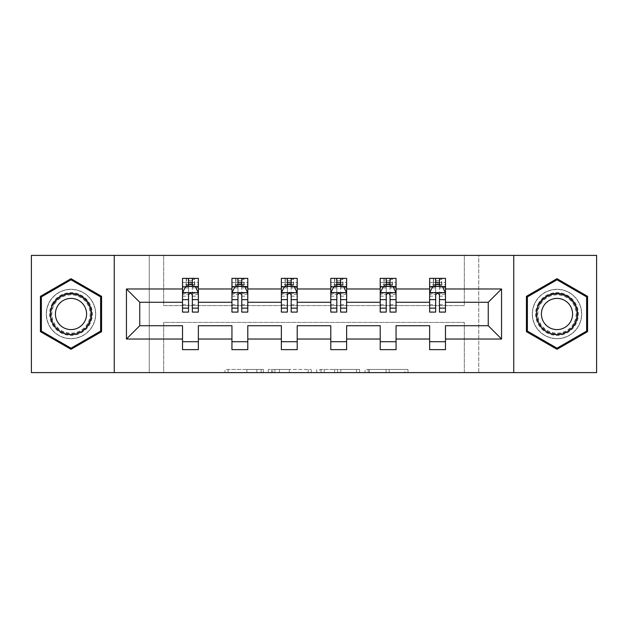 <?xml version="1.0" encoding="UTF-8"?>
<svg xmlns="http://www.w3.org/2000/svg" width="628" height="628" viewBox="0 0 628 628"><rect width="100%" height="100%" fill="white"/><g stroke="black" fill="none" stroke-linecap="round" stroke-linejoin="round"><path stroke-width="0.47" stroke-dasharray="3.14 2.35" d="M263.313 372.608L228.09 372.608L263.313 372.608L263.313 369.445L246.906 369.445L246.906 372.608L246.906 369.445L263.313 369.445L263.313 372.608L263.313 369.445L246.906 369.445L246.906 372.608L246.906 369.445L263.313 369.445L228.09 369.445L263.313 369.445M556.997 289.288A24.712 24.712 0 0 0 532.285 314A24.712 24.712 0 0 0 556.997 338.712A24.712 24.712 0 0 0 581.709 314A24.712 24.712 0 0 0 556.997 289.288A24.712 24.712 0 0 0 532.285 314A24.712 24.712 0 0 0 556.997 338.712A24.712 24.712 0 0 0 581.709 314A24.712 24.712 0 0 0 556.997 289.288M71.003 338.712A24.712 24.712 0 0 1 46.291 314A24.712 24.712 0 0 1 71.003 289.288A24.712 24.712 0 0 0 46.291 314A24.712 24.712 0 0 0 71.003 338.712A24.712 24.712 0 0 0 95.715 314A24.712 24.712 0 0 0 71.003 289.288A24.712 24.712 0 0 1 95.715 314A24.712 24.712 0 0 1 71.003 338.712M31.4 372.608L31.4 255.392L149.252 255.392L149.252 372.608L31.4 372.608M596.6 255.392L596.6 372.608L478.748 372.608L478.748 255.392L596.6 255.392M404.879 372.608L368.189 372.608L404.879 372.608L404.879 369.445L389.179 369.445L407.996 369.445L407.996 372.608L407.996 369.445L368.189 369.445L407.996 369.445L407.996 372.608L407.996 369.445L404.879 369.445L404.879 372.608M386.071 372.608L369.429 372.608L386.071 372.608L386.071 369.445L389.179 369.445L386.071 369.445L386.071 372.608L386.071 369.445L369.429 369.445L369.429 372.608L369.429 369.445L386.071 369.445L386.071 372.608M365.08 372.608L368.189 372.608L365.08 372.608L365.08 369.445L368.189 369.445L365.08 369.445L365.08 372.608M224.981 372.608L228.09 372.608L224.981 372.608L224.981 369.445L228.09 369.445L224.981 369.445L224.981 372.608M149.252 372.608L163.673 372.608L163.673 322.399L464.328 322.399L464.328 372.608L163.673 372.608L163.673 322.399L464.328 322.399L464.328 372.608L478.748 372.608L478.748 255.392L464.328 255.392L464.328 305.601L163.673 305.601L163.673 255.392L464.328 255.392L464.328 305.601L163.673 305.601L163.673 255.392L149.252 255.392L149.252 372.608M311.276 372.608L308.167 372.608L311.276 372.608L311.276 369.445L311.276 372.608M271.477 372.608L308.167 372.608L268.368 372.608L271.477 372.608L271.477 369.445L311.276 369.445L268.368 369.445L268.368 372.608L268.368 369.445L271.477 369.445L271.477 372.608M319.833 372.608L359.632 372.608L316.724 372.608L319.833 372.608L319.833 369.445L359.632 369.445L359.632 372.608L359.632 369.445L340.823 369.445L340.823 372.608M182.52 286.815L182.52 307.979L182.52 292.774L182.52 302.28L139.754 302.28L139.754 325.72L182.52 325.72L182.52 341.718L198.362 341.718L198.362 325.72L231.944 325.72L231.944 341.718L247.785 341.718L247.785 325.72L281.368 325.72L281.368 341.718L297.209 341.718L297.209 325.72L330.791 325.72L330.791 341.718L346.632 341.718L346.632 325.72L380.215 325.72L380.215 341.718L396.056 341.718L396.056 325.72L429.638 325.72L429.638 341.718L445.48 341.718L445.48 325.72L488.246 325.72L488.246 302.28L445.48 302.28L445.48 278.361L429.638 278.361L433.595 278.361L433.595 286.282L445.48 286.282L445.48 278.361L441.751 278.361L441.751 286.282M380.215 286.815L380.215 307.979L380.215 278.361L384.171 278.361L384.171 286.282L396.056 286.282L396.056 278.361L380.215 278.361L380.215 286.282L396.056 286.282L396.056 278.361L392.327 278.361L392.327 286.282M281.368 286.815L281.368 307.979L281.368 278.361L285.332 278.361L285.332 286.282L297.209 286.282L297.209 278.361L281.368 278.361L281.368 286.282L297.209 286.282L297.209 278.361L293.48 278.361L293.48 286.282M182.52 302.28L182.52 278.361L186.485 278.361L186.485 286.282L198.362 286.282L198.362 278.361L182.52 278.361L182.52 286.282L198.362 286.282L198.362 278.361L194.633 278.361L194.633 286.282M231.944 286.815L231.944 307.979L231.944 278.361L235.908 278.361L235.908 286.282L247.785 286.282L247.785 278.361L231.944 278.361L231.944 286.282L247.785 286.282L247.785 278.361L244.056 278.361L244.056 286.282M330.791 286.815L330.791 307.979L330.791 278.361L334.748 278.361L334.748 286.282L346.632 286.282L346.632 278.361L330.791 278.361L330.791 286.282L346.632 286.282L346.632 278.361L342.904 278.361L342.904 286.282M429.638 286.815L429.638 307.979L429.638 278.361L429.638 286.282L445.48 286.282L435.659 286.282M429.638 302.28L396.056 302.28L396.056 286.282L386.236 286.282M380.215 302.28L346.632 302.28L346.632 286.282L336.812 286.282M330.791 302.28L297.209 302.28L297.209 286.282L287.389 286.282M281.368 302.28L247.785 302.28L247.785 286.282L237.965 286.282M231.944 302.28L198.362 302.28L198.362 286.282L188.541 286.282M439.459 286.282L445.48 286.282L445.48 284.492L439.459 284.492M390.035 286.282L396.056 286.282L396.056 284.492L390.035 284.492M340.611 286.282L346.632 286.282L346.632 284.492L340.611 284.492M291.188 286.282L297.209 286.282L297.209 284.492L291.188 284.492M241.764 286.282L247.785 286.282L247.785 284.492L241.764 284.492M192.341 286.282L198.362 286.282L198.362 284.492L192.341 284.492M429.638 341.718L429.638 349.639L445.48 349.639L445.48 341.718M380.215 341.718L380.215 349.639L396.056 349.639L396.056 341.718M330.791 341.718L330.791 349.639L346.632 349.639L346.632 341.718M281.368 341.718L281.368 349.639L297.209 349.639L297.209 341.718M231.944 341.718L231.944 349.639L247.785 349.639L247.785 341.718M182.52 341.718L182.52 349.639L198.362 349.639L198.362 341.718M114.249 372.608L114.249 255.392M513.751 255.392L513.751 372.608M274.891 372.608L279.405 372.608L274.891 372.608L274.891 369.445L272.717 369.445L272.717 372.608L272.717 369.445L279.405 369.445L274.891 369.445L274.891 372.608M279.405 372.608L289.359 372.608L279.405 372.608L279.405 369.445L289.359 369.445L289.359 372.608L289.359 369.445L279.405 369.445L279.405 372.608M319.833 369.445L337.715 369.445L337.715 372.608L337.715 369.445L334.598 369.445L337.715 369.445L337.715 372.608L337.715 369.445L340.823 369.445M321.073 369.445L321.073 372.608L321.073 369.445M316.724 369.445L316.724 372.608L316.724 369.445M101.571 296.345L71.003 278.699L40.428 296.345L40.428 331.655L71.003 349.301L101.571 331.655L101.571 296.345M526.429 296.345L526.429 331.655L556.997 349.301L587.572 331.655L587.572 296.345L556.997 278.699L526.429 296.345M186.249 278.361L186.249 286.282L182.52 286.282L182.52 282.474L188.541 282.474L188.541 278.361L192.341 278.361L192.341 282.474L198.362 282.474L198.362 284.492M182.52 312.1L182.52 282.474L198.362 282.474L198.362 287.922L192.341 287.922L192.341 282.474M182.52 292.774L185.692 286.439L195.19 286.439L198.362 292.774L198.362 307.979L198.362 286.815M198.362 292.774L198.362 302.28M198.362 312.1L198.362 287.922M188.541 312.1L188.541 294.367L182.52 294.367M182.52 293.26L188.541 293.26L188.541 307.979L188.541 295.152C189.805 292.75 191.069 292.75 192.341 295.152L192.341 307.979L192.341 293.26L198.362 293.26M188.855 280.732L192.027 280.732L192.027 283.903L188.855 283.903L188.855 280.732L186.485 278.361L194.405 278.361L194.405 286.282L194.633 278.361M188.541 282.474L188.541 294.367M188.541 293.26L188.541 286.439M192.341 286.439L192.341 293.26M198.362 294.367L192.341 294.367L192.341 287.922M192.341 294.367L192.341 312.1M186.249 286.282L186.485 278.361M194.405 286.282L192.027 283.903M188.855 283.903L186.485 286.282M194.405 278.361L192.027 280.732M235.673 278.361L235.673 286.282L231.944 286.282L231.944 282.474L237.965 282.474L237.965 278.361L241.764 278.361L241.764 282.474L247.785 282.474L247.785 284.492M231.944 312.1L231.944 282.474L247.785 282.474L247.785 287.922L241.764 287.922L241.764 282.474M231.944 292.774L235.115 286.439L244.614 286.439L247.785 292.774L247.785 307.979L247.785 286.815M247.785 292.774L247.785 302.28M247.785 312.1L247.785 287.922M237.965 312.1L237.965 294.367L231.944 294.367M231.944 293.26L237.965 293.26L237.965 307.979L237.965 295.152C239.229 292.75 240.493 292.75 241.764 295.152L241.764 307.979L241.764 293.26L247.785 293.26M238.279 280.732L241.45 280.732L241.45 283.903L238.279 283.903L238.279 280.732L235.908 278.361L243.829 278.361L243.829 286.282L244.056 278.361M237.965 282.474L237.965 294.367M237.965 293.26L237.965 286.439M241.764 286.439L241.764 293.26M247.785 294.367L241.764 294.367L241.764 287.922M241.764 294.367L241.764 312.1M235.673 286.282L235.908 278.361M243.829 286.282L241.45 283.903M238.279 283.903L235.908 286.282M243.829 278.361L241.45 280.732M285.096 278.361L285.096 286.282L281.368 286.282L281.368 282.474L287.389 282.474L287.389 278.361L291.188 278.361L291.188 282.474L297.209 282.474L297.209 284.492M281.368 312.1L281.368 282.474L297.209 282.474L297.209 287.922L291.188 287.922L291.188 282.474M281.368 292.774L284.539 286.439L294.037 286.439L297.209 292.774L297.209 307.979L297.209 286.815M297.209 292.774L297.209 302.28M297.209 312.1L297.209 287.922M287.389 312.1L287.389 294.367L281.368 294.367M281.368 293.26L287.389 293.26L287.389 307.979L287.389 295.152C288.652 292.75 289.916 292.75 291.188 295.152L291.188 307.979L291.188 293.26L297.209 293.26M287.702 280.732L290.874 280.732L290.874 283.903L287.702 283.903L287.702 280.732L285.332 278.361L293.252 278.361L293.252 286.282L293.48 278.361M287.389 282.474L287.389 294.367M287.389 293.26L287.389 286.439M291.188 286.439L291.188 293.26M297.209 294.367L291.188 294.367L291.188 287.922M291.188 294.367L291.188 312.1M285.096 286.282L285.332 278.361M293.252 286.282L290.874 283.903M287.702 283.903L285.332 286.282M293.252 278.361L290.874 280.732M52.485 303.308A21.383 21.383 0 0 0 60.312 332.518A21.383 21.383 0 0 0 89.521 324.692A21.383 21.383 0 0 0 81.695 295.482A21.383 21.383 0 0 0 52.485 303.308M88.148 323.899A19.798 19.798 0 0 1 61.104 331.144A19.798 19.798 0 0 1 53.851 304.101A19.798 19.798 0 0 0 61.104 331.144A19.798 19.798 0 0 0 88.148 323.899A19.798 19.798 0 0 0 80.902 296.856A19.798 19.798 0 0 0 53.851 304.101A19.798 19.798 0 0 1 80.902 296.856A19.798 19.798 0 0 1 88.148 323.899A19.798 19.798 0 0 0 80.902 296.856A19.798 19.798 0 0 0 53.851 304.101M57.501 306.205A15.59 15.59 0 0 0 63.208 327.502A15.59 15.59 0 0 0 84.505 321.795A15.59 15.59 0 0 0 78.798 300.498A15.59 15.59 0 0 0 57.501 306.205M49.738 301.723A24.555 24.555 0 0 1 83.281 292.734A24.555 24.555 0 0 1 92.269 326.277A24.555 24.555 0 0 1 58.726 335.266A24.555 24.555 0 0 1 49.738 301.723A24.555 24.555 0 0 1 83.281 292.734A24.555 24.555 0 0 1 92.269 326.277A24.555 24.555 0 0 1 58.726 335.266A24.555 24.555 0 0 1 49.738 301.723M100.621 296.895L100.621 331.105L71.003 348.202L41.377 331.105L41.377 296.895L71.003 279.798L100.621 296.895M538.479 303.308A21.383 21.383 0 0 0 546.305 332.518A21.383 21.383 0 0 0 575.515 324.692A21.383 21.383 0 0 0 567.688 295.482A21.383 21.383 0 0 0 538.479 303.308M574.149 323.899A19.798 19.798 0 0 1 547.098 331.144A19.798 19.798 0 0 1 539.852 304.101A19.798 19.798 0 0 0 547.098 331.144A19.798 19.798 0 0 0 574.149 323.899A19.798 19.798 0 0 0 566.896 296.856A19.798 19.798 0 0 0 539.852 304.101A19.798 19.798 0 0 1 566.896 296.856A19.798 19.798 0 0 1 574.149 323.899A19.798 19.798 0 0 0 566.896 296.856A19.798 19.798 0 0 0 539.852 304.101M543.495 306.205A15.59 15.59 0 0 0 549.202 327.502A15.59 15.59 0 0 0 570.499 321.795A15.59 15.59 0 0 0 564.792 300.498A15.59 15.59 0 0 0 543.495 306.205M535.731 301.723A24.555 24.555 0 0 1 569.274 292.734A24.555 24.555 0 0 1 578.262 326.277A24.555 24.555 0 0 1 544.719 335.266A24.555 24.555 0 0 1 535.731 301.723A24.555 24.555 0 0 1 569.274 292.734A24.555 24.555 0 0 1 578.262 326.277A24.555 24.555 0 0 1 544.719 335.266A24.555 24.555 0 0 1 535.731 301.723M586.623 296.895L586.623 331.105L556.997 348.202L527.379 331.105L527.379 296.895L556.997 279.798L586.623 296.895M334.52 278.361L334.52 286.282L330.791 286.282L330.791 282.474L336.812 282.474L336.812 278.361L340.611 278.361L340.611 282.474L346.632 282.474L346.632 284.492M330.791 312.1L330.791 282.474L346.632 282.474L346.632 287.922L340.611 287.922L340.611 282.474M330.791 292.774L333.963 286.439L343.461 286.439L346.632 292.774L346.632 307.979L346.632 286.815M346.632 292.774L346.632 302.28M346.632 312.1L346.632 287.922M336.812 312.1L336.812 294.367L330.791 294.367M330.791 293.26L336.812 293.26L336.812 307.979L336.812 295.152C338.076 292.75 339.34 292.75 340.611 295.152L340.611 307.979L340.611 293.26L346.632 293.26M337.126 280.732L340.298 280.732L340.298 283.903L337.126 283.903L337.126 280.732L334.748 278.361L342.668 278.361L342.668 286.282L342.904 278.361M336.812 282.474L336.812 294.367M336.812 293.26L336.812 286.439M340.611 286.439L340.611 293.26M346.632 294.367L340.611 294.367L340.611 287.922M340.611 294.367L340.611 312.1M334.52 286.282L334.748 278.361M342.668 286.282L340.298 283.903M337.126 283.903L334.748 286.282M342.668 278.361L340.298 280.732M383.944 278.361L383.944 286.282L380.215 286.282L380.215 282.474L386.236 282.474L386.236 278.361L390.035 278.361L390.035 282.474L396.056 282.474L396.056 284.492M380.215 312.1L380.215 282.474L396.056 282.474L396.056 287.922L390.035 287.922L390.035 282.474M380.215 292.774L383.386 286.439L392.885 286.439L396.056 292.774L396.056 307.979L396.056 286.815M396.056 292.774L396.056 302.28M396.056 312.1L396.056 287.922M386.236 312.1L386.236 294.367L380.215 294.367M380.215 293.26L386.236 293.26L386.236 307.979L386.236 295.152C387.5 292.75 388.763 292.75 390.035 295.152L390.035 307.979L390.035 293.26L396.056 293.26M386.55 280.732L389.721 280.732L389.721 283.903L386.55 283.903L386.55 280.732L384.171 278.361L392.092 278.361L392.092 286.282L392.327 278.361M386.236 282.474L386.236 294.367M386.236 293.26L386.236 286.439M390.035 286.439L390.035 293.26M396.056 294.367L390.035 294.367L390.035 287.922M390.035 294.367L390.035 312.1M383.944 286.282L384.171 278.361M392.092 286.282L389.721 283.903M386.55 283.903L384.171 286.282M392.092 278.361L389.721 280.732M433.367 278.361L433.367 286.282L429.638 286.282L429.638 282.474L435.659 282.474L435.659 278.361L439.459 278.361L439.459 282.474L445.48 282.474L445.48 284.492M429.638 312.1L429.638 282.474L445.48 282.474L445.48 287.922L439.459 287.922L439.459 282.474M429.638 292.774L432.81 286.439L442.308 286.439L445.48 292.774L445.48 307.979L445.48 286.815M445.48 292.774L445.48 302.28M445.48 312.1L445.48 287.922M435.659 312.1L435.659 294.367L429.638 294.367M429.638 293.26L435.659 293.26L435.659 307.979L435.659 295.152C436.923 292.75 438.187 292.75 439.459 295.152L439.459 307.979L439.459 293.26L445.48 293.26M435.973 280.732L439.145 280.732L439.145 283.903L435.973 283.903L435.973 280.732L433.595 278.361L441.515 278.361L441.515 286.282L441.751 278.361M435.659 282.474L435.659 294.367M435.659 293.26L435.659 286.439M439.459 286.439L439.459 293.26M445.48 294.367L439.459 294.367L439.459 287.922M439.459 294.367L439.459 312.1M433.367 286.282L433.595 278.361M441.515 286.282L439.145 283.903M435.973 283.903L433.595 286.282M441.515 278.361L439.145 280.732M261.13 369.445L261.13 372.608L261.13 369.445M256.86 369.445L256.86 372.608L256.86 369.445M228.09 369.445L228.09 372.608L228.09 369.445M308.167 369.445L308.167 372.608L308.167 369.445M356.523 369.445L356.523 372.608L356.523 369.445M334.598 369.445L334.598 372.608L334.598 369.445M324.181 369.445L324.181 372.608L324.181 369.445M389.179 369.445L389.179 372.608L389.179 369.445M368.189 369.445L368.189 372.608L368.189 369.445M182.599 292.617L198.283 292.617M182.52 304.682L188.541 304.682M188.541 287.922L182.52 287.922M185.496 286.815L188.541 286.815M192.341 286.815L195.387 286.815M192.341 304.682L198.362 304.682M182.52 296.188L188.541 296.188M192.341 296.188L198.362 296.188M188.541 284.492L182.52 284.492M232.022 292.617L247.707 292.617M231.944 304.682L237.965 304.682M237.965 287.922L231.944 287.922M234.919 286.815L237.965 286.815M241.764 286.815L244.81 286.815M241.764 304.682L247.785 304.682M231.944 296.188L237.965 296.188M241.764 296.188L247.785 296.188M237.965 284.492L231.944 284.492M281.446 292.617L297.13 292.617M281.368 304.682L287.389 304.682M287.389 287.922L281.368 287.922M284.343 286.815L287.389 286.815M291.188 286.815L294.234 286.815M291.188 304.682L297.209 304.682M281.368 296.188L287.389 296.188M291.188 296.188L297.209 296.188M287.389 284.492L281.368 284.492M87.59 323.577A19.154 19.154 0 0 1 61.426 330.587A19.154 19.154 0 0 1 54.416 304.423A19.154 19.154 0 0 1 80.58 297.413A19.154 19.154 0 0 1 87.59 323.577M573.584 323.577A19.154 19.154 0 0 1 547.42 330.587A19.154 19.154 0 0 1 540.41 304.423A19.154 19.154 0 0 1 566.574 297.413A19.154 19.154 0 0 1 573.584 323.577M330.87 292.617L346.554 292.617M330.791 304.682L336.812 304.682M336.812 287.922L330.791 287.922M333.766 286.815L336.812 286.815M340.611 286.815L343.657 286.815M340.611 304.682L346.632 304.682M330.791 296.188L336.812 296.188M340.611 296.188L346.632 296.188M336.812 284.492L330.791 284.492M380.293 292.617L395.978 292.617M380.215 304.682L386.236 304.682M386.236 287.922L380.215 287.922M383.19 286.815L386.236 286.815M390.035 286.815L393.081 286.815M390.035 304.682L396.056 304.682M380.215 296.188L386.236 296.188M390.035 296.188L396.056 296.188M386.236 284.492L380.215 284.492M429.717 292.617L445.401 292.617M429.638 304.682L435.659 304.682M435.659 287.922L429.638 287.922M432.614 286.815L435.659 286.815M439.459 286.815L442.505 286.815M439.459 304.682L445.48 304.682M429.638 296.188L435.659 296.188M439.459 296.188L445.48 296.188M435.659 284.492L429.638 284.492M182.52 307.979L188.541 307.979M192.341 307.979L198.362 307.979M231.944 307.979L237.965 307.979M241.764 307.979L247.785 307.979M281.368 307.979L287.389 307.979M291.188 307.979L297.209 307.979M330.791 307.979L336.812 307.979M340.611 307.979L346.632 307.979M380.215 307.979L386.236 307.979M390.035 307.979L396.056 307.979M429.638 307.979L435.659 307.979M439.459 307.979L445.48 307.979"/><path stroke-width="0.94" d="M513.751 255.392L31.4 255.392L31.4 372.608L596.6 372.608L596.6 255.392L513.751 255.392L513.751 372.608M445.48 339.026L445.48 325.72L488.246 325.72L501.552 339.026L445.48 339.026L445.48 349.639L429.638 349.639L429.638 339.026L396.056 339.026L396.056 349.639L380.215 349.639L380.215 339.026L346.632 339.026L346.632 349.639L330.791 349.639L330.791 339.026L297.209 339.026L297.209 349.639L281.368 349.639L281.368 339.026L247.785 339.026L247.785 349.639L231.944 349.639L231.944 339.026L198.362 339.026L198.362 349.639L182.52 349.639L182.52 339.026L126.448 339.026L126.448 288.974L182.52 288.974L182.52 278.361L198.362 278.361L198.362 288.974L231.944 288.974L231.944 278.361L247.785 278.361L247.785 288.974L281.368 288.974L281.368 278.361L297.209 278.361L297.209 288.974L330.791 288.974L330.791 278.361L346.632 278.361L346.632 288.974L380.215 288.974L380.215 278.361L396.056 278.361L396.056 288.974L429.638 288.974L429.638 278.361L445.48 278.361L445.48 288.974L501.552 288.974L501.552 339.026M114.249 372.608L114.249 255.392M429.638 288.974L429.638 302.28L396.056 302.28L396.056 288.974M396.056 339.026L396.056 325.72L429.638 325.72L429.638 339.026M380.215 288.974L380.215 302.28L346.632 302.28L346.632 288.974M346.632 339.026L346.632 325.72L380.215 325.72L380.215 339.026M330.791 288.974L330.791 302.28L297.209 302.28L297.209 288.974M297.209 339.026L297.209 325.72L330.791 325.72L330.791 339.026M281.368 288.974L281.368 302.28L247.785 302.28L247.785 288.974M247.785 339.026L247.785 325.72L281.368 325.72L281.368 339.026M231.944 288.974L231.944 302.28L198.362 302.28L198.362 288.974M198.362 339.026L198.362 325.72L231.944 325.72L231.944 339.026M182.52 288.974L182.52 302.28L139.754 302.28L139.754 325.72L182.52 325.72L182.52 339.026M126.448 288.974L139.754 302.28M488.246 325.72L488.246 302.28L445.48 302.28L445.48 288.974M435.659 286.282L439.459 286.282M386.236 286.282L390.035 286.282M336.812 286.282L340.611 286.282M287.389 286.282L291.188 286.282M237.965 286.282L241.764 286.282M188.541 286.282L192.341 286.282M182.52 341.718L198.362 341.718M231.944 341.718L247.785 341.718M281.368 341.718L297.209 341.718M330.791 341.718L346.632 341.718M380.215 341.718L396.056 341.718M429.638 341.718L445.48 341.718M139.754 325.72L126.448 339.026M501.552 288.974L488.246 302.28M101.571 296.345L71.003 278.699L40.428 296.345L40.428 331.655L71.003 349.301L101.571 331.655L101.571 296.345M526.429 296.345L526.429 331.655L556.997 349.301L587.572 331.655L587.572 296.345L556.997 278.699L526.429 296.345M192.341 282.474L188.541 282.474M185.496 286.815L182.52 286.815L182.52 278.361L188.541 278.361L188.541 286.439M182.52 308.128L182.52 312.1L188.541 312.1L188.541 308.128L182.52 308.128L182.52 302.28M198.362 302.28L198.362 312.1L192.341 312.1L192.341 295.152C191.077 292.711 189.813 292.711 188.541 295.152L188.541 308.128M195.387 286.815L198.362 286.815L198.362 278.361L192.341 278.361L192.341 286.439M198.362 292.774L195.19 286.439L185.692 286.439L182.52 292.774M241.764 282.474L237.965 282.474M234.919 286.815L231.944 286.815L231.944 278.361L237.965 278.361L237.965 286.439M231.944 308.128L231.944 312.1L237.965 312.1L237.965 308.128L231.944 308.128L231.944 302.28M247.785 302.28L247.785 312.1L241.764 312.1L241.764 295.152C240.5 292.711 239.237 292.711 237.965 295.152L237.965 308.128M244.81 286.815L247.785 286.815L247.785 278.361L241.764 278.361L241.764 286.439M247.785 292.774L244.614 286.439L235.115 286.439L231.944 292.774M291.188 282.474L287.389 282.474M284.343 286.815L281.368 286.815L281.368 278.361L287.389 278.361L287.389 286.439M281.368 308.128L281.368 312.1L287.389 312.1L287.389 308.128L281.368 308.128L281.368 302.28M297.209 302.28L297.209 312.1L291.188 312.1L291.188 295.152C289.924 292.711 288.66 292.711 287.389 295.152L287.389 308.128M294.234 286.815L297.209 286.815L297.209 278.361L291.188 278.361L291.188 286.439M297.209 292.774L294.037 286.439L284.539 286.439L281.368 292.774M53.168 303.701A20.591 20.591 0 0 0 60.704 331.835A20.591 20.591 0 0 0 88.838 324.299A20.591 20.591 0 0 0 81.302 296.165A20.591 20.591 0 0 0 53.168 303.701M57.501 306.205A15.59 15.59 0 0 0 63.208 327.502A15.59 15.59 0 0 0 84.505 321.795A15.59 15.59 0 0 0 78.798 300.498A15.59 15.59 0 0 0 57.501 306.205M100.621 296.895L100.621 331.105L71.003 348.202L41.377 331.105L41.377 296.895L71.003 279.798L100.621 296.895M539.162 303.701A20.591 20.591 0 0 0 546.698 331.835A20.591 20.591 0 0 0 574.832 324.299A20.591 20.591 0 0 0 567.296 296.165A20.591 20.591 0 0 0 539.162 303.701M543.495 306.205A15.59 15.59 0 0 0 549.202 327.502A15.59 15.59 0 0 0 570.499 321.795A15.59 15.59 0 0 0 564.792 300.498A15.59 15.59 0 0 0 543.495 306.205M586.623 296.895L586.623 331.105L556.997 348.202L527.379 331.105L527.379 296.895L556.997 279.798L586.623 296.895M340.611 282.474L336.812 282.474M333.766 286.815L330.791 286.815L330.791 278.361L336.812 278.361L336.812 286.439M330.791 308.128L330.791 312.1L336.812 312.1L336.812 308.128L330.791 308.128L330.791 302.28M346.632 302.28L346.632 312.1L340.611 312.1L340.611 295.152C339.348 292.711 338.076 292.711 336.812 295.152L336.812 308.128M343.657 286.815L346.632 286.815L346.632 278.361L340.611 278.361L340.611 286.439M346.632 292.774L343.461 286.439L333.963 286.439L330.791 292.774M390.035 282.474L386.236 282.474M383.19 286.815L380.215 286.815L380.215 278.361L386.236 278.361L386.236 286.439M380.215 308.128L380.215 312.1L386.236 312.1L386.236 308.128L380.215 308.128L380.215 302.28M396.056 302.28L396.056 312.1L390.035 312.1L390.035 295.152C388.771 292.711 387.5 292.711 386.236 295.152L386.236 308.128M393.081 286.815L396.056 286.815L396.056 278.361L390.035 278.361L390.035 286.439M396.056 292.774L392.885 286.439L383.386 286.439L380.215 292.774M439.459 282.474L435.659 282.474M432.614 286.815L429.638 286.815L429.638 278.361L435.659 278.361L435.659 286.439M429.638 308.128L429.638 312.1L435.659 312.1L435.659 308.128L429.638 308.128L429.638 302.28M445.48 302.28L445.48 312.1L439.459 312.1L439.459 295.152C438.195 292.711 436.923 292.711 435.659 295.152L435.659 308.128M442.505 286.815L445.48 286.815L445.48 278.361L439.459 278.361L439.459 286.439M445.48 292.774L442.308 286.439L432.81 286.439L429.638 292.774M198.283 292.617L182.599 292.617M198.362 308.128L192.341 308.128M188.541 299.635L182.52 299.635M198.362 299.635L192.341 299.635M192.341 284.492L188.541 284.492M247.707 292.617L232.022 292.617M247.785 308.128L241.764 308.128M237.965 299.635L231.944 299.635M247.785 299.635L241.764 299.635M241.764 284.492L237.965 284.492M297.13 292.617L281.446 292.617M297.209 308.128L291.188 308.128M287.389 299.635L281.368 299.635M297.209 299.635L291.188 299.635M291.188 284.492L287.389 284.492M346.554 292.617L330.87 292.617M346.632 308.128L340.611 308.128M336.812 299.635L330.791 299.635M346.632 299.635L340.611 299.635M340.611 284.492L336.812 284.492M395.978 292.617L380.293 292.617M396.056 308.128L390.035 308.128M386.236 299.635L380.215 299.635M396.056 299.635L390.035 299.635M390.035 284.492L386.236 284.492M445.401 292.617L429.717 292.617M445.48 308.128L439.459 308.128M435.659 299.635L429.638 299.635M445.48 299.635L439.459 299.635M439.459 284.492L435.659 284.492"/></g></svg>
